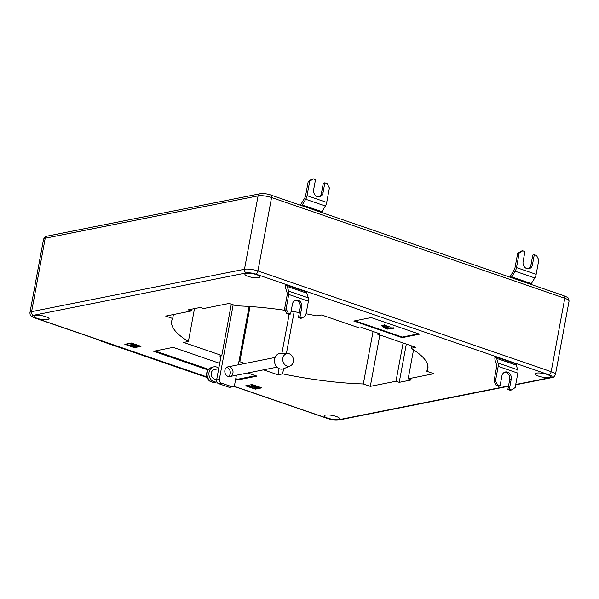 <?xml version="1.0" encoding="UTF-8"?>
<svg xmlns="http://www.w3.org/2000/svg" width="599" height="599" viewBox="0 0 599 599"><rect width="100%" height="100%" fill="white"/><g stroke="black" fill="none" stroke-linecap="round" stroke-linejoin="round"><path stroke-width="0.9" d="M549.073 377.437A7.697 1.872 -169.5 0 0 550.354 376.681A7.697 1.872 -169.5 0 0 545.165 373.881A7.697 1.872 -169.5 0 0 536.502 373.117A7.697 1.872 -169.5 0 0 535.214 373.873A7.697 1.872 -169.5 0 0 540.41 376.674A7.697 1.872 -169.5 0 0 549.073 377.437M258.761 277.711A7.697 1.872 -169.5 0 0 260.041 276.955A7.697 1.872 -169.5 0 0 254.852 274.155A7.697 1.872 -169.5 0 0 246.189 273.391A7.697 1.872 -169.5 0 0 244.901 274.147A7.697 1.872 -169.5 0 0 250.097 276.948A7.697 1.872 -169.5 0 0 258.761 277.711M47.845 319.694A7.697 1.872 -169.5 0 0 49.125 318.938A7.697 1.872 -169.5 0 0 43.937 316.137A7.697 1.872 -169.5 0 0 35.274 315.373A7.697 1.872 -169.5 0 0 33.986 316.13A7.697 1.872 -169.5 0 0 39.182 318.93A7.697 1.872 -169.5 0 0 47.845 319.694M338.158 419.42A7.697 1.872 -169.5 0 0 339.446 418.664A7.697 1.872 -169.5 0 0 334.249 415.863A7.697 1.872 -169.5 0 0 325.586 415.1A7.697 1.872 -169.5 0 0 324.306 415.856A7.697 1.872 -169.5 0 0 329.495 418.656A7.697 1.872 -169.5 0 0 338.158 419.42M207.239 377.572L99.112 340.434L99.868 340.284M236.807 387.321L233.363 386.55M302.203 318.002L299.949 317.23L298.429 317.53L300.683 318.309L302.203 318.002L305.73 315.613L308.403 301.192A5.728 2.89 -71 0 0 308.328 297.86L306.823 293.166A3.16 1.595 109 0 1 306.695 292.027L287.041 285.281L285.498 285.588A5.923 2.995 -71 0 0 285.686 288.329L287.191 293.023A2.958 1.498 109 0 1 287.228 294.745L284.555 309.159L286.075 308.859L288.748 294.438A5.728 2.89 -71 0 0 288.673 291.114L287.168 286.412A3.16 1.595 109 0 1 287.041 285.281M419.517 334.167L371.185 317.567L353.807 321.027L402.139 337.626L419.517 334.167M235.617 379.422L237.399 380.036L256.949 376.142L247.731 372.975M219.706 363.346L173.171 347.368L153.629 351.254L207.965 369.92M124.832 344.313L134.498 347.63L141.02 346.334L131.353 343.017L124.832 344.313M255.331 389.14L261.845 387.845L252.179 384.521L245.665 385.816L255.331 389.14L255.436 388.571L260.842 387.501M285.154 310.312A130.282 31.74 -169.5 0 0 236.223 305.827L229.237 303.423L203.555 308.537L200.336 307.429L188.168 309.855L191.388 310.963L165.706 316.07L172.692 318.473A130.282 31.74 -169.5 0 0 171.673 321.146A130.282 31.74 -169.5 0 0 188.393 341.497L194.495 308.597M263.478 369.838L277.936 374.809L282.646 373.866A130.282 31.74 -169.5 0 0 363.323 383.959L370.309 386.355L395.999 381.241L399.219 382.349L411.386 379.931L408.159 378.823L433.848 373.709L426.862 371.313A130.282 31.74 -169.5 0 0 427.881 368.632A130.282 31.74 -169.5 0 0 411.154 348.289L415.863 347.353L377.759 334.264L379.938 333.83L361.893 327.631L359.722 328.065L321.618 314.977L316.908 315.913A130.282 31.74 -169.5 0 0 306.074 313.779M299.35 312.573A130.282 31.74 -169.5 0 0 291.121 311.21M244.931 363.466L239.832 361.721L250.06 306.516M238.866 361.908L239.832 361.721M220.986 356.42L219.616 355.948L221.787 355.521L183.683 342.433L188.393 341.497M493.995 381.106L496.264 385.494L497.784 385.187L495.515 380.807L493.995 381.106L496.668 366.685A2.958 1.498 109 0 0 496.631 364.963L495.118 360.269A5.923 2.995 -71 0 1 494.939 357.528L496.481 357.221L516.136 363.975A3.16 1.595 109 0 0 516.263 365.113L517.768 369.808A5.728 2.89 -71 0 1 517.843 373.14L515.17 387.553L511.643 389.949L510.123 390.249L507.87 389.477L509.719 379.496A5.728 4.74 78.7 0 0 504.702 372.204M172.692 318.473L173.418 314.535M191.388 310.963L191.725 309.144M377.759 334.264L377.969 333.156M411.154 348.289L411.603 345.885M426.862 371.313L427.888 365.772M408.159 378.823L413.542 349.801M399.219 382.349L406.317 344.073M395.999 381.241L403.09 342.965M370.309 386.355L379.833 334.976M363.323 383.959L373.057 331.464M282.646 373.866L283.589 368.752M286.412 353.515L294.161 311.697M277.936 374.809L279.082 368.617M281.889 353.477L289.145 314.31M221.787 355.521L231.311 304.135M99.112 340.434L99.187 340.045M246.773 385.599L255.436 388.571M251.7 385.239L251.49 384.843L253.16 384.917M254.111 387.927L257.607 387.231L250.592 386.722L254.934 385.853L255.608 386.085L252.104 386.782L259.12 387.291L254.777 388.159L254.178 387.553L256.095 387.171M250.592 386.722L254.934 385.853M253.684 386.467L258.416 386.662M125.94 344.088L134.603 347.068L134.498 347.63M134.603 347.068L140.016 345.99M130.485 344.006L132.686 343.564L131.301 344.028L132.304 344.185L130.485 344.006L132.192 343.302M132.372 343.811L132.304 344.185M133.278 346.424L136.774 345.728L129.766 345.219L134.109 344.35L134.775 344.582L131.271 345.279L138.294 345.788L133.951 346.656L133.345 346.05L135.269 345.668M129.766 345.219L134.154 343.976M132.851 344.964L137.59 345.159M235.759 378.665L237.541 379.279L255.616 375.685M237.541 379.279L237.399 380.036M155.104 350.962L208.452 369.291M354.915 320.802L402.243 337.065L418.514 333.823M402.243 337.065L402.139 337.626M382.02 326.118L381.713 325.519L385.599 325.766L383.719 325.122L384.169 324.665L386.669 325.931L382.207 325.691L383.892 325.811L384.281 326.373L382.02 326.118L381.78 325.145L384.288 325.257M382.087 325.744L381.78 325.145M383.173 327.271L388.601 326.193L389.372 326.852L384.573 327.81L387.186 328.709L390.046 327.773L394.045 328.057L387.388 329.121L383.173 327.271M385.314 327.66L387.261 328.334M252.756 384.955L254.725 385.494L251.625 385.621L251.423 385.217L254.013 385.382L252.8 384.73M251.625 385.621L251.49 384.843M387.186 328.709L393.408 327.803M393.341 328.177L393.97 328.439M383.105 327.646L388.601 326.193M388.534 326.567L389.372 326.852M382.207 325.691L383.824 326.185L383.892 325.811M383.824 326.185L384.281 326.373M383.719 325.122L384.169 324.665M384.094 325.04L386.669 325.931M286.075 308.859L288.351 313.247L286.831 313.547L284.555 309.159M299.949 317.23L301.799 307.25A5.728 4.74 -101.3 0 0 296.011 300.032A5.728 4.74 -101.3 0 0 292.454 304.045L290.605 314.018L288.351 313.247M290.605 314.018L289.085 314.318L286.831 313.547M295.262 300.256A5.728 4.74 -101.3 0 1 300.279 307.557L298.429 317.53M519.168 253.167L517.648 253.474L521.175 251.078L522.695 250.779L519.168 253.167L516.495 267.588A5.728 2.89 109 0 1 515.133 271.205L511.703 276.88A3.16 1.595 -71 0 0 511.321 277.651M522.695 250.779L524.956 251.55L523.107 261.531A5.728 4.74 -101.3 0 0 528.895 268.749A5.728 4.74 -101.3 0 0 532.451 264.736L534.301 254.762L536.554 255.533L538.823 259.921L536.15 274.342A5.728 2.89 109 0 1 534.787 277.958L531.358 283.634A3.16 1.595 -71 0 0 530.976 284.398M509.996 277.195A5.923 2.995 109 0 1 510.842 275.443L514.271 269.76A2.958 1.498 -71 0 0 514.975 267.888L517.648 253.474M534.301 254.762L532.781 255.062L530.931 265.043A5.728 4.74 -101.3 0 1 528.116 268.824M496.264 385.494L498.525 386.265L500.045 385.966L497.784 385.187M495.515 380.807L498.188 366.386A5.728 2.89 -71 0 0 498.113 363.054L496.608 358.359A3.16 1.595 109 0 1 496.481 357.221M511.643 389.949L509.39 389.17L511.239 379.197A5.728 4.74 78.7 0 0 505.444 371.979A5.728 4.74 78.7 0 0 501.895 375.985L500.045 385.966M509.39 389.17L507.87 389.477M300.556 205.247A5.923 2.995 109 0 1 301.409 203.495L304.839 197.82A2.958 1.498 -71 0 0 305.542 195.948L308.215 181.527L309.735 181.227L307.062 195.641A5.728 2.89 109 0 1 305.7 199.257L302.27 204.94A3.16 1.595 -71 0 0 301.881 205.704M309.735 181.227L313.262 178.831L315.516 179.61L313.666 189.583A5.728 4.74 78.7 0 0 319.454 196.801A5.728 4.74 78.7 0 0 323.011 192.796L324.86 182.815L327.114 183.594L329.39 187.974L326.717 202.395A5.728 2.89 109 0 1 325.354 206.011L321.925 211.687A3.16 1.595 -71 0 0 321.536 212.458M324.86 182.815L323.34 183.122L321.491 193.095A5.728 4.74 78.7 0 1 318.683 196.884M313.262 178.831L311.742 179.138L308.215 181.527M227.066 367.524A4.934 4.088 -101.3 0 1 230.248 371.68A4.934 4.088 -101.3 0 1 228.459 376.509M275.076 357.468L227.949 366.85A4.934 4.088 78.7 0 0 224.79 371.387A4.934 4.088 78.7 0 0 228.039 376.397A4.934 4.088 78.7 0 0 229.874 376.531A4.934 4.088 78.7 0 0 233.033 371.986A4.934 4.088 78.7 0 0 229.784 366.985M233.176 304.779L219.339 379.414A2.958 2.448 78.7 0 0 221.233 383.068L231.708 386.662A2.958 2.448 78.7 0 0 232.809 386.744A2.958 2.448 78.7 0 0 234.643 384.67L236.395 375.229M221.128 355.649L216.621 379.953L219.339 379.414M221.233 383.068L218.515 383.607L228.99 387.201L231.708 386.662M238.327 364.784L249.139 306.456M232.809 386.744L230.091 387.283A2.958 2.448 -101.3 0 1 228.99 387.201M218.515 383.607A2.958 2.448 -101.3 0 1 216.621 379.953M286.966 366.026A6.417 5.309 78.7 0 0 290.223 365.929A6.417 5.309 78.7 0 0 293.435 359.752A6.417 5.309 78.7 0 0 289.235 353.792A6.417 5.309 78.7 0 0 287.752 353.53A6.417 5.309 78.7 0 0 282.758 358.973A6.417 5.309 78.7 0 0 286.966 366.026M287.752 353.53L280.617 353.462A7.899 6.537 78.7 0 0 274.469 360.164A7.899 6.537 78.7 0 0 279.643 368.842A7.899 6.537 78.7 0 0 283.656 368.722L290.223 365.929M216.778 379.137L216.299 379.227A4.934 4.088 -101.3 0 1 211.477 375.783A4.934 4.088 -101.3 0 1 213.416 369.897A4.934 4.088 -101.3 0 1 214.375 369.553L218.71 368.685M209.455 368.467L209.89 368.378A7.697 6.372 -101.3 0 1 210.93 367.659A7.697 6.372 -101.3 0 1 212.076 367.202L211.642 367.284A7.697 6.372 -101.3 0 1 211.986 367.209L213.836 366.843A7.697 6.372 78.7 0 0 212.338 367.382A7.697 6.372 78.7 0 0 209.321 376.561A7.697 6.372 78.7 0 0 216.838 381.937A7.697 6.372 78.7 0 0 216.845 381.937L214.989 382.312A7.697 6.372 -101.3 0 1 207.718 377.625A7.697 6.372 -101.3 0 1 209.455 368.467L209.103 368.64C207.029 370.646 206.266 373.162 206.827 376.194C208.182 379.115 208.033 382.184 214.989 382.312M218.792 368.258A7.697 6.372 78.7 0 0 213.836 366.843M211.245 367.501L211.642 367.284M515.732 384.506L550.855 377.52A6.911 1.685 -169.5 0 0 549.013 374.824L255.803 274.102A6.911 1.685 -169.5 0 0 246.361 272.919L33.492 315.291A6.911 1.685 -169.5 0 0 35.334 317.987L207.029 376.966M233.865 386.183L328.544 418.708A6.911 1.685 -169.5 0 0 337.986 419.884L508.521 385.943M246.361 272.919A2.958 2.448 -101.3 0 1 244.467 269.265L258.079 195.851L45.21 238.222L31.597 311.637L244.467 269.265A9.869 2.403 10.5 0 1 257.952 270.958L551.17 371.68L564.775 298.257L271.564 197.535L257.952 270.958A2.958 1.498 109 0 1 255.803 274.102M271.564 197.535A9.869 2.403 -169.5 0 0 258.079 195.851A2.958 2.448 -101.3 0 1 259.914 193.777C264.286 193.44 267.948 193.866 270.898 195.064A2.958 1.498 109 0 1 271.564 197.535M549.013 374.824A2.958 1.498 109 0 0 551.17 371.68A9.869 2.403 10.5 0 1 555.445 374.555L569.05 301.14A9.869 2.403 -169.5 0 0 564.775 298.257A2.958 1.498 109 0 0 564.108 295.779L270.898 195.064M259.914 193.777L47.044 236.148A2.958 2.448 -101.3 0 0 45.21 238.222A9.869 2.403 -169.5 0 0 43.555 239.188L29.95 312.603A9.869 2.403 10.5 0 1 31.597 311.637A2.958 2.448 -101.3 0 0 33.492 315.291M35.334 317.987A2.958 1.498 109 0 1 34.892 317.964C30.841 316.01 30.04 316.077 29.95 312.603M555.445 374.555C554.172 376.913 553.004 377.924 551.956 377.595A2.958 2.448 -101.3 0 1 550.855 377.52M328.544 418.708A2.958 1.498 109 0 1 328.102 418.686L233.76 386.273M508.461 386.258L339.086 419.966A2.958 2.448 -101.3 0 1 337.986 419.884M389.979 328.155L390.046 327.773M306.823 293.166L287.168 286.412M308.328 297.86L288.673 291.114M308.403 301.192L288.748 294.438M301.799 307.25L300.279 307.557M511.703 276.88L531.358 283.634M515.133 271.205L534.787 277.958M516.495 267.588L536.15 274.342M532.451 264.736L530.931 265.043M496.608 358.359L516.263 365.113M498.113 363.054L517.768 369.808M498.188 366.386L517.843 373.14M511.239 379.197L509.719 379.496M321.925 211.687L302.27 204.94M325.354 206.011L305.7 199.257M326.717 202.395L307.062 195.641M323.011 192.796L321.491 193.095M564.108 295.779C568.077 297.875 568.444 296.797 569.05 301.14M47.044 236.148C45.996 235.819 44.828 236.83 43.555 239.188M207.074 377.108L34.892 317.964M551.956 377.595L515.679 384.82M328.102 418.686C331.779 419.614 333.665 420.543 339.086 419.966M251.273 384.97L251.206 385.344M381.451 325.332L381.383 325.706M277 367.15L229.874 376.531M211.589 367.299L211.986 367.209"/></g></svg>

